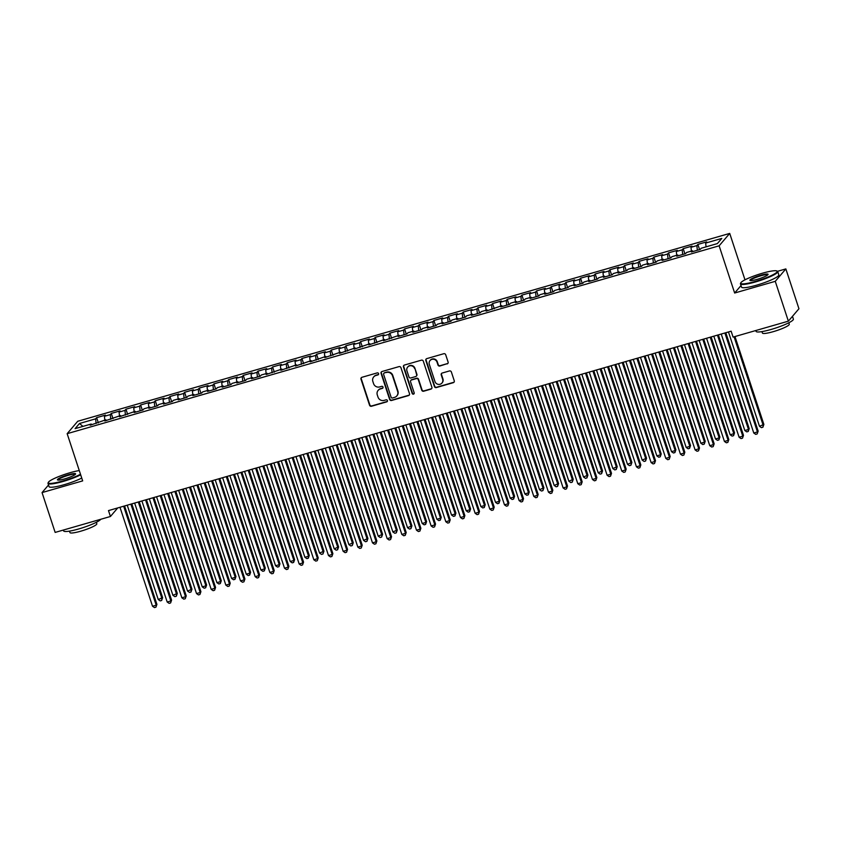 <?xml version="1.0" encoding="UTF-8"?>
<svg xmlns="http://www.w3.org/2000/svg" width="841" height="841" viewBox="0 0 841 841"><rect width="100%" height="100%" fill="white"/><g stroke="black" fill="none" stroke-linecap="round" stroke-linejoin="round"><path stroke-width="1.26" d="M378.587 373.614A1.083 1.041 -139.5 0 0 377.241 372.889L361.956 377.294A1.545 1.482 -139.5 0 0 360.989 379.154L369.556 405.225A1.545 1.482 -139.5 0 0 371.47 406.256L386.765 401.851A1.083 1.041 -139.5 0 0 387.438 400.547A1.083 1.041 -139.5 0 0 386.103 399.822L384.127 400.39A4.93 4.731 -139.5 0 1 377.998 397.089L377.283 394.913A4.93 4.731 -139.5 0 1 380.363 388.952L382.34 388.384A1.083 1.041 -139.5 0 0 383.012 387.081A1.083 1.041 -139.5 0 0 381.677 386.355L379.69 386.923A4.93 4.731 -139.5 0 1 373.562 383.622L372.847 381.446A4.93 4.731 -139.5 0 1 375.938 375.485L377.914 374.918A1.083 1.041 -139.5 0 0 378.587 373.614M447.139 363.922A1.545 1.482 -139.5 0 0 448.106 362.061L445.698 354.744A1.545 1.482 -139.5 0 0 443.785 353.714L426.797 358.613A1.545 1.482 -139.5 0 0 425.83 360.474L434.408 386.534A1.545 1.482 -139.5 0 0 436.321 387.575L453.31 382.676A1.545 1.482 -139.5 0 0 454.266 380.815L451.365 371.985A1.545 1.482 -139.5 0 0 449.451 370.944L442.177 373.047A1.545 1.482 -139.5 0 0 441.22 374.907L442.66 379.28A4.121 3.963 -139.5 0 1 438.066 384.326A4.121 3.963 -139.5 0 1 434.955 381.499L429.309 364.342A4.121 3.963 -139.5 0 1 433.903 359.307A4.121 3.963 -139.5 0 1 437.015 362.124L437.951 364.983A1.545 1.482 -139.5 0 0 439.875 366.014L447.423 363.585A1.545 1.482 -139.5 0 0 447.969 363.301M741.016 285.562L734.645 293.025L775.265 281.325L788.364 321.157L733.079 337.083L731.144 331.186L108.489 510.592L110.434 516.49L117.729 507.932M734.645 293.025L719.129 245.814L67.154 433.672L77.729 421.267L729.715 233.409L719.129 245.814M48.526 484.994L42.05 492.584L82.67 480.884L67.154 433.672M42.05 492.584L55.149 532.416L110.434 516.49M400.936 367.643A1.545 1.482 -139.5 0 0 399.012 366.613L382.035 371.512A1.545 1.482 -139.5 0 0 381.068 373.372L389.635 399.433A1.545 1.482 -139.5 0 0 391.559 400.474L408.537 395.575A1.545 1.482 -139.5 0 0 409.504 393.714L400.936 367.643M404.416 365.057L421.404 360.169A1.545 1.482 -139.5 0 1 423.317 361.199L431.885 387.259A1.545 1.482 -139.5 0 1 430.918 389.131L423.654 391.223A1.545 1.482 -139.5 0 1 421.74 390.182L418.261 379.617A1.545 1.482 -139.5 0 0 416.348 378.587L411.522 379.974A1.545 1.482 -139.5 0 0 410.566 381.835L414.182 392.842A1.083 1.041 -139.5 0 1 412.984 394.156A1.083 1.041 -139.5 0 1 412.164 393.42L403.449 366.918A1.545 1.482 -139.5 0 1 404.416 365.057M98.344 422.855L96.631 417.651L95.611 418.839L79.485 423.496L75.08 428.658L91.206 424.011L90.197 425.199L105.871 419.785L104.862 420.973L120.536 415.559L119.517 416.747L135.201 411.333L134.182 412.521L142.981 409.988L144 408.8L149.866 407.107L148.846 408.295L157.645 405.761L158.665 404.574L164.531 402.881L163.511 404.069L172.31 401.535L173.33 400.348L179.196 398.655L178.176 399.853L186.975 397.309L187.995 396.122L193.861 394.429L192.841 395.627L201.64 393.083L202.66 391.895L208.526 390.203L207.506 391.401L216.305 388.868L217.325 387.669L223.191 385.977L222.171 387.175L230.97 384.642L231.99 383.443L237.856 381.761L236.836 382.949L245.635 380.416L246.655 379.217L252.521 377.535L251.501 378.723L260.3 376.19L261.32 374.991L267.186 373.309L266.166 374.497L281.84 369.083L280.831 370.271L296.505 364.857L295.496 366.045L311.17 360.631L310.161 361.819L325.835 356.405L324.826 357.593L340.5 352.179L339.491 353.367L355.165 347.953L354.156 349.141L369.83 343.727L368.821 344.915L384.495 339.501L383.485 340.7L399.16 335.275L398.14 336.474L406.939 333.93L407.959 332.742L413.825 331.049L412.805 332.248L421.604 329.704L422.624 328.516L428.49 326.823L427.47 328.022L436.269 325.488L437.288 324.29L443.154 322.597L442.135 323.796L450.934 321.262L451.953 320.064L457.819 318.382L456.8 319.569L465.599 317.036L466.618 315.838L472.484 314.156L471.465 315.343L480.264 312.81L481.283 311.612L487.149 309.93L486.13 311.117L501.814 305.704L500.794 306.891L509.593 304.358L510.613 303.17L516.479 301.477L515.459 302.665L524.258 300.132L525.278 298.944L531.144 297.251L530.124 298.439L538.923 295.906L539.943 294.718L545.809 293.025L544.789 294.213L553.588 291.68L554.608 290.492L560.474 288.799L559.454 289.987L568.253 287.454L569.262 286.266L575.128 284.573L574.119 285.761L582.918 283.228L583.927 282.04L589.793 280.347L588.784 281.535L597.583 279.002L598.592 277.814L604.458 276.121L603.449 277.32L612.248 274.776L613.257 273.588L619.123 271.895L618.114 273.094L626.913 270.55L627.922 269.362L633.788 267.669L632.779 268.868L641.578 266.324L642.587 265.136L648.453 263.443L647.444 264.642L656.243 262.108L657.252 260.91L663.118 259.217L662.109 260.416L670.908 257.882L671.917 256.684L677.783 255.002L676.763 256.19L685.562 253.656L686.582 252.458L692.448 250.776L691.428 251.964L700.227 249.43L701.247 248.232L717.373 243.585L721.788 238.424L705.652 243.07L706.072 246.844M96.631 417.651L105.43 415.118L104.41 416.306L110.276 414.613L110.791 419.27M112.999 418.629L111.296 413.425L110.276 414.613M111.296 413.425L120.095 410.892L119.075 412.079L124.941 410.397L125.456 415.044M127.664 414.403L125.961 409.199L124.941 410.397M125.961 409.199L134.76 406.666L133.74 407.853L139.606 406.171L140.121 410.818M142.329 410.177L140.626 404.973L139.606 406.171M140.626 404.973L149.425 402.44L148.405 403.627L154.271 401.945L154.786 406.592M156.994 405.951L155.291 400.747L154.271 401.945M155.291 400.747L164.09 398.214L163.07 399.412L168.936 397.719L169.451 402.366M171.659 401.725L169.956 396.521L168.936 397.719M169.956 396.521L178.755 393.987L177.735 395.186L183.601 393.493L184.116 398.14M186.324 397.499L184.621 392.305L183.601 393.493M184.621 392.305L193.409 389.761L192.4 390.96L198.266 389.267L198.77 393.914M200.988 393.273L199.275 388.079L198.266 389.267M199.275 388.079L208.074 385.535L207.065 386.734L212.931 385.041L213.435 389.688M215.653 389.047L213.94 383.853L212.931 385.041M213.94 383.853L222.739 381.32L221.73 382.508L227.596 380.815L228.1 385.462M230.318 384.821L228.605 379.627L227.596 380.815M228.605 379.627L237.404 377.094L236.395 378.282L242.261 376.589L242.765 381.236M244.983 380.605L243.27 375.401L242.261 376.589M243.27 375.401L252.069 372.868L251.06 374.056L256.925 372.363L257.43 377.01M259.648 376.379L257.935 371.175L256.925 372.363M257.935 371.175L266.734 368.642L265.724 369.83L271.59 368.137L272.095 372.784M274.313 372.153L272.6 366.949L271.59 368.137M272.6 366.949L281.399 364.416L280.389 365.604L286.255 363.911L286.76 368.558M288.978 367.927L287.265 362.723L286.255 363.911M287.265 362.723L296.064 360.19L295.054 361.378L300.92 359.685L301.425 364.342M303.643 363.701L301.93 358.497L300.92 359.685M301.93 358.497L310.728 355.964L309.709 357.152L315.575 355.459L316.09 360.116M318.308 359.475L316.594 354.271L315.575 355.459M316.594 354.271L325.393 351.738L324.374 352.926L330.24 351.233L330.755 355.89M332.973 355.249L331.259 350.045L330.24 351.233M331.259 350.045L340.058 347.512L339.039 348.7L344.905 347.018L345.42 351.664M347.638 351.023L345.924 345.819L344.905 347.018M345.924 345.819L354.723 343.286L353.704 344.474L359.57 342.792L360.085 347.438M362.303 346.797L360.589 341.593L359.57 342.792M360.589 341.593L369.388 339.06L368.369 340.248L374.234 338.566L374.75 343.212M376.968 342.571L375.254 337.367L374.234 338.566M375.254 337.367L384.053 334.834L383.033 336.032L388.899 334.34L389.415 338.986M391.622 338.345L389.919 333.141L388.899 334.34M389.919 333.141L398.718 330.608L397.698 331.806L403.564 330.114L404.079 334.76M406.287 334.119L404.584 328.926L403.564 330.114M404.584 328.926L413.383 326.382L412.363 327.58L418.229 325.887L418.744 330.534M420.952 329.893L419.249 324.7L418.229 325.887M419.249 324.7L428.048 322.156L427.028 323.354L432.894 321.661L433.409 326.308M435.617 325.667L433.914 320.474L432.894 321.661M433.914 320.474L442.713 317.94L441.693 319.128L447.559 317.435L448.074 322.082M450.282 321.441L448.579 316.248L447.559 317.435M448.579 316.248L457.378 313.714L456.358 314.902L462.224 313.209L462.739 317.856M464.947 317.225L463.244 312.022L462.224 313.209M463.244 312.022L472.032 309.488L471.023 310.676L476.889 308.983L477.394 313.63M479.612 312.999L477.898 307.795L476.889 308.983M477.898 307.795L486.697 305.262L485.688 306.45L491.554 304.757L492.059 309.404M494.277 308.773L492.563 303.569L491.554 304.757M492.563 303.569L501.362 301.036L500.353 302.224L506.219 300.531L506.724 305.178M508.942 304.547L507.228 299.343L506.219 300.531M507.228 299.343L516.027 296.81L515.018 297.998L520.884 296.305L521.388 300.962M523.607 300.321L521.893 295.117L520.884 296.305M521.893 295.117L530.692 292.584L529.683 293.772L535.549 292.079L536.053 296.736M538.272 296.095L536.558 290.891L535.549 292.079M536.558 290.891L545.357 288.358L544.348 289.546L550.214 287.853L550.718 292.51M552.936 291.869L551.223 286.665L550.214 287.853M551.223 286.665L560.022 284.132L559.013 285.32L564.879 283.638L565.383 288.284M567.601 287.643L565.888 282.439L564.879 283.638M565.888 282.439L574.687 279.906L573.678 281.094L579.544 279.412L580.048 284.058M582.266 283.417L580.553 278.213L579.544 279.412M580.553 278.213L589.352 275.68L588.332 276.868L594.198 275.186L594.713 279.832M596.931 279.191L595.218 273.987L594.198 275.186M595.218 273.987L604.017 271.454L602.997 272.652L608.863 270.96L609.378 275.606M611.596 274.965L609.883 269.761L608.863 270.96M609.883 269.761L618.682 267.228L617.662 268.426L623.528 266.734L624.043 271.38M626.261 270.739L624.548 265.546L623.528 266.734M624.548 265.546L633.347 263.002L632.327 264.2L638.193 262.508L638.708 267.154M640.926 266.513L639.213 261.32L638.193 262.508M639.213 261.32L648.012 258.776L646.992 259.974L652.858 258.282L653.373 262.928M655.591 262.287L653.878 257.094L652.858 258.282M653.878 257.094L662.676 254.56L661.657 255.748L667.523 254.056L668.038 258.702M670.245 258.061L668.542 252.868L667.523 254.056M668.542 252.868L677.341 250.334L676.322 251.522L682.188 249.83L682.703 254.476M684.91 253.845L683.207 248.642L682.188 249.83M683.207 248.642L692.006 246.108L690.987 247.296L696.853 245.604L697.368 250.25M699.575 249.619L697.872 244.416L696.853 245.604M697.872 244.416L706.671 241.882L705.652 243.07M692.448 250.776L692.952 251.522M677.783 255.002L678.288 255.748M690.987 247.296L691.407 251.07M663.118 259.217L663.633 259.974M676.322 251.522L676.742 255.296M648.453 263.443L648.968 264.2M661.657 255.748L662.077 259.522M633.788 267.669L634.303 268.426M646.992 259.974L647.412 263.748M619.123 271.895L619.638 272.652M632.327 264.2L632.747 267.974M604.458 276.121L604.973 276.878M617.662 268.426L618.082 272.2M589.793 280.347L590.308 281.104M602.997 272.652L603.418 276.426M575.128 284.573L575.643 285.33M588.332 276.868L588.753 280.652M560.474 288.799L560.979 289.556M573.678 281.094L574.088 284.878M545.809 293.025L546.314 293.772M559.013 285.32L559.423 289.104M531.144 297.251L531.649 297.998M544.348 289.546L544.758 293.33M516.479 301.477L516.984 302.224M529.683 293.772L530.093 297.556M501.814 305.704L502.319 306.45M515.018 297.998L515.428 301.772M487.149 309.93L487.654 310.676M500.353 302.224L500.763 305.998M472.484 314.156L472.989 314.902M485.688 306.45L486.098 310.224M457.819 318.382L458.324 319.128M471.023 310.676L471.433 314.45M443.154 322.597L443.659 323.354M456.358 314.902L456.768 318.676M428.49 326.823L428.994 327.58M441.693 319.128L442.103 322.902M413.825 331.049L414.329 331.806M427.028 323.354L427.449 327.128M399.16 335.275L399.664 336.032M412.363 327.58L412.784 331.354M384.495 339.501L385.01 340.258M397.698 331.806L398.119 335.58M369.83 343.727L370.345 344.484M383.033 336.032L383.454 339.806M355.165 347.953L355.68 348.71M368.369 340.248L368.789 344.032M340.5 352.179L341.015 352.936M353.704 344.474L354.124 348.258M325.835 356.405L326.35 357.152M339.039 348.7L339.459 352.484M311.17 360.631L311.685 361.378M324.374 352.926L324.794 356.71M296.505 364.857L297.02 365.604M309.709 357.152L310.129 360.936M281.84 369.083L282.355 369.83M295.054 361.378L295.464 365.152M267.186 373.309L267.69 374.056M280.389 365.604L280.799 369.378M252.521 377.535L253.025 378.282M265.724 369.83L266.134 373.604M237.856 381.761L238.36 382.508M251.06 374.056L251.47 377.83M223.191 385.977L223.695 386.734M236.395 378.282L236.805 382.056M208.526 390.203L209.031 390.96M221.73 382.508L222.14 386.282M193.861 394.429L194.366 395.186M207.065 386.734L207.475 390.508M179.196 398.655L179.701 399.412M192.4 390.96L192.81 394.734M164.531 402.881L165.036 403.638M177.735 395.186L178.145 398.96M149.866 407.107L150.371 407.864M163.07 399.412L163.48 403.186M135.201 411.333L135.706 412.09M148.405 403.627L148.825 407.412M120.536 415.559L121.041 416.316M133.74 407.853L134.161 411.638M105.871 419.785L106.386 420.532M119.075 412.079L119.496 415.864M91.206 424.011L91.722 424.758M104.41 416.306L104.831 420.09M788.364 321.157L798.95 308.742L785.851 268.91L777.515 271.317M775.265 281.325L785.851 268.91M744.979 279.843L729.715 233.409M79.485 423.496L82.954 426.387M95.611 418.839L96.126 423.496M378.524 374.413A1.083 1.041 -139.5 0 1 378.198 374.581L376.221 375.149A4.93 4.731 -139.5 0 0 373.993 376.579L373.698 376.915M378.135 390.382L378.418 390.045A4.93 4.731 -139.5 0 1 380.647 388.616L382.623 388.048A1.083 1.041 -139.5 0 0 382.949 387.88M361.409 377.588A1.545 1.482 -139.5 0 0 361.273 378.818L369.84 404.889A1.545 1.482 -139.5 0 0 371.764 405.919L387.049 401.514A1.083 1.041 -139.5 0 0 387.375 401.346M381.488 371.796A1.545 1.482 -139.5 0 0 381.351 373.036L389.93 399.097A1.545 1.482 -139.5 0 0 391.843 400.137L408.821 395.238A1.545 1.482 -139.5 0 0 409.367 394.944M384.284 373.078A1.083 1.041 -139.5 0 0 383.612 374.382L391.128 397.267A1.083 1.041 -139.5 0 0 392.474 397.982L394.555 397.383A4.93 4.731 -139.5 0 0 397.646 391.422L392.495 375.78A4.93 4.731 -139.5 0 0 386.366 372.479L384.568 372.742A1.083 1.041 -139.5 0 0 384.085 373.057L383.79 373.393M396.784 395.953L397.078 395.617A4.93 4.731 -139.5 0 0 397.93 391.086L397.646 391.422M384.568 372.742L386.66 372.142A4.93 4.731 -139.5 0 1 392.789 375.443L397.93 391.086M410.829 380.416L411.112 380.079A1.545 1.482 -139.5 0 1 411.806 379.638L416.631 378.25A1.545 1.482 -139.5 0 1 418.545 379.28L422.024 389.856A1.545 1.482 -139.5 0 0 423.938 390.886L431.212 388.794A1.545 1.482 -139.5 0 0 431.748 388.5M403.869 365.351A1.545 1.482 -139.5 0 0 403.733 366.581L412.447 393.083A1.083 1.041 -139.5 0 0 414.119 393.651M414.655 368.642A4.121 3.963 -139.5 0 0 407.664 367.075A4.121 3.963 -139.5 0 0 406.949 370.87L408.947 376.915A1.545 1.482 -139.5 0 0 410.86 377.945L415.675 376.558A1.545 1.482 -139.5 0 0 416.642 374.697L414.939 368.316A4.121 3.963 -139.5 0 0 407.948 366.75L407.664 367.075M416.379 376.106L416.663 375.769A1.545 1.482 -139.5 0 0 416.926 374.361L416.642 374.697M414.939 368.316L416.926 374.361M430.024 360.558L430.308 360.221A4.121 3.963 -139.5 0 1 437.299 361.788L438.245 364.647A1.545 1.482 -139.5 0 0 440.158 365.688L447.423 363.585M441.945 383.075L442.229 382.739A4.121 3.963 -139.5 0 0 442.944 378.955L442.66 379.28M441.641 373.33A1.545 1.482 -139.5 0 0 441.504 374.571L442.944 378.955M426.261 358.897A1.545 1.482 -139.5 0 0 426.124 360.137L434.692 386.198A1.545 1.482 -139.5 0 0 436.605 387.238L453.593 382.34A1.545 1.482 -139.5 0 0 454.129 382.045M127.233 505.189L158.245 599.538L162.628 597.646L131.795 503.875M162.628 597.646L161.661 600.463L161.914 598.477L130.891 504.137M161.661 600.463L160.189 600.884L158.245 599.538M123.659 506.219L156.195 605.194L152.526 606.245L119.99 507.281M124.563 505.956L156.91 604.353L155.942 607.17L154.471 607.591L152.526 606.245M156.91 604.353L155.942 607.17M141.898 500.963L172.91 595.312L177.293 593.42L146.46 499.649M177.293 593.42L176.326 596.237L176.578 594.251L145.556 499.911M176.326 596.237L174.854 596.658L172.91 595.312M156.563 496.737L187.575 591.086L191.958 589.194L161.125 495.423M191.958 589.194L190.991 592.011L191.243 590.025L160.221 495.685M190.991 592.011L189.519 592.432L187.575 591.086M138.323 501.993L170.86 600.968L167.191 602.019L134.655 503.055M139.228 501.741L171.575 600.127L170.607 602.944L169.136 603.365L167.191 602.019M171.575 600.127L170.607 602.944M152.978 497.767L185.525 596.742L181.856 597.793L149.32 498.829M153.892 497.515L186.239 595.901L185.262 598.718L183.801 599.149L181.856 597.793M186.239 595.901L185.262 598.718M79.275 470.561A19.164 2.88 -18.2 0 0 70.003 472.726A19.164 2.88 -18.2 0 0 48.379 482.324A19.164 2.88 -18.2 0 0 63.022 480.915A19.164 2.88 -18.2 0 0 80.494 474.282M80.673 474.818A19.637 2.954 161.8 0 1 63.086 481.462A19.637 2.954 161.8 0 1 48 483.396A19.637 2.954 161.8 0 1 48.084 482.902L48.379 482.324M64.768 478.865A9.577 1.44 161.8 0 1 57.587 479.99A9.577 1.44 161.8 0 1 68.258 474.776A9.577 1.44 161.8 0 1 75.574 474.072A9.577 1.44 161.8 0 1 64.768 478.865M75.312 474.398A9.114 1.367 -18.2 0 0 68.321 475.323A9.114 1.367 -18.2 0 0 57.997 480.095M100.773 519.275A19.637 2.954 161.8 0 1 78.697 528.957A19.637 2.954 161.8 0 1 63.622 530.902L63.348 530.061M96.347 522.303L96.82 523.743A14.139 2.124 161.8 0 1 80.82 531.176A14.139 2.124 161.8 0 1 69.961 532.574L69.488 531.134M81.745 478.066A19.637 2.954 161.8 0 1 64.147 484.7A19.637 2.954 161.8 0 1 49.072 486.645L48 483.396M755.47 281.399A19.164 2.88 -18.2 0 0 776.821 270.97A19.164 2.88 -18.2 0 0 762.451 273.209A19.164 2.88 -18.2 0 0 740.837 282.797A19.164 2.88 -18.2 0 0 755.47 281.399M776.821 270.97L777.41 271.254A19.637 2.954 161.8 0 1 777.767 271.611A19.637 2.954 161.8 0 1 755.533 281.935A19.637 2.954 161.8 0 1 740.458 283.88A19.637 2.954 161.8 0 1 740.532 283.375L740.837 282.797M757.215 279.349A9.577 1.44 161.8 0 1 750.035 280.463A9.577 1.44 161.8 0 1 760.706 275.259A9.577 1.44 161.8 0 1 768.033 274.555A9.577 1.44 161.8 0 1 757.215 279.349M767.759 274.881A9.114 1.367 -18.2 0 0 760.769 275.795A9.114 1.367 -18.2 0 0 750.456 280.568M792.474 316.342L793.378 319.117A19.637 2.954 161.8 0 1 771.155 329.441A19.637 2.954 161.8 0 1 756.08 331.386L755.796 330.534M788.795 322.776L789.279 324.227A14.139 2.124 161.8 0 1 773.268 331.659A14.139 2.124 161.8 0 1 762.419 333.057L761.935 331.606M777.767 271.611L778.829 274.86A19.637 2.954 161.8 0 1 756.606 285.183A19.637 2.954 161.8 0 1 741.52 287.117L740.458 283.88M171.217 492.511L202.239 586.86L205.908 585.809L206.623 584.968L175.79 491.197M206.623 584.968L205.656 587.785L205.908 585.809L174.886 491.459M205.656 587.785L204.184 588.206L202.239 586.86M185.882 488.295L216.904 582.634L220.573 581.583L221.288 580.742L190.455 486.971M221.288 580.742L220.321 583.559L220.573 581.583L189.551 487.233M220.321 583.559L218.849 583.98L216.904 582.634M167.643 493.541L200.19 592.516L196.521 593.567L163.984 494.603M168.557 493.289L200.904 591.675L199.927 594.492L198.465 594.923L196.521 593.567M200.904 591.675L199.927 594.492M182.308 489.325L214.854 588.29L211.186 589.341L178.649 490.377M183.212 489.063L215.569 587.449L214.592 590.266L213.13 590.697L211.186 589.341M215.569 587.449L214.592 590.266M200.547 484.069L231.569 578.408L235.238 577.357L235.953 576.516L205.12 482.745M235.953 576.516L234.986 579.333L235.238 577.357L204.216 483.007M234.986 579.333L233.514 579.764L231.569 578.408M196.973 485.099L229.519 584.064L225.851 585.115L193.314 486.151M197.877 484.837L230.234 583.223L229.257 586.051L227.795 586.471L225.851 585.115M230.234 583.223L229.257 586.051M215.212 479.843L246.234 574.182L249.903 573.131L250.618 572.29L219.785 478.518M250.618 572.29L249.651 575.107L249.903 573.131L218.881 478.781M249.651 575.107L248.179 575.538L246.234 574.182M211.638 480.873L244.184 579.838L240.515 580.889L207.979 481.925M212.542 480.61L244.899 578.997L243.922 581.825L242.46 582.245L240.515 580.889M244.899 578.997L243.922 581.825M229.877 475.617L260.899 569.956L264.568 568.905L265.283 568.064L234.45 474.292M265.283 568.064L264.305 570.881L264.568 568.905L233.546 474.555M264.305 570.881L262.844 571.312L260.899 569.956M226.303 476.647L258.839 575.612L255.18 576.674L222.634 477.699M227.207 476.384L259.554 574.771L258.586 577.599L257.125 578.019L255.18 576.674M259.554 574.771L258.586 577.599M244.542 471.391L275.564 565.73L279.233 564.679L279.948 563.838L249.115 470.077M279.948 563.838L278.97 566.666L279.233 564.679L248.211 470.329M278.97 566.666L277.509 567.086L275.564 565.73M240.968 472.421L273.504 571.386L269.845 572.448L237.299 473.472M241.872 472.158L274.219 570.545L273.251 573.373L271.79 573.793L269.845 572.448M274.219 570.545L273.251 573.373M259.207 467.165L290.229 561.504L293.898 560.453L294.613 559.612L263.78 465.851M294.613 559.612L293.635 562.44L293.898 560.453L262.876 466.103M293.635 562.44L292.174 562.86L290.229 561.504M255.632 468.195L288.169 567.16L284.51 568.222L251.964 469.246M256.537 467.932L288.884 566.319L287.916 569.147L286.455 569.567L284.51 568.222M288.884 566.319L287.916 569.147M273.872 462.939L304.894 557.278L308.563 556.227L309.278 555.386L278.445 461.625M309.278 555.386L308.3 558.214L308.563 556.227L277.541 461.877M308.3 558.214L306.839 558.634L304.894 557.278M270.297 463.969L302.834 562.934L299.175 563.996L266.629 465.02M271.201 463.706L303.548 562.093L302.581 564.921L301.12 565.341L299.175 563.996M303.548 562.093L302.581 564.921M288.537 458.713L319.559 553.063L323.943 551.16L293.11 457.399M323.943 551.16L322.965 553.988L323.217 552.001L292.205 457.662M322.965 553.988L321.504 554.408L319.559 553.063M284.962 459.743L317.499 558.708L313.84 559.77L281.293 460.794M285.866 459.48L318.213 557.877L317.246 560.695L315.785 561.115L313.84 559.77M318.213 557.877L317.246 560.695M303.202 454.487L334.224 548.837L338.597 546.934L307.774 453.173M338.597 546.934L337.63 549.762L337.882 547.775L306.87 453.436M337.63 549.762L336.169 550.182L334.224 548.837M299.627 455.517L332.163 554.482L328.495 555.544L295.958 456.579M300.531 455.254L332.878 553.651L331.911 556.469L330.439 556.889L328.495 555.544M332.878 553.651L331.911 556.469M317.866 450.261L348.889 544.611L353.262 542.708L322.439 448.947M353.262 542.708L352.295 545.536L352.547 543.549L321.535 449.21M352.295 545.536L350.834 545.956L348.889 544.611M314.292 451.291L346.828 550.256L343.16 551.318L310.623 452.353M315.196 451.028L347.543 549.425L346.576 552.243L345.104 552.663L343.16 551.318M347.543 549.425L346.576 552.243M332.531 446.035L363.554 540.385L367.927 538.482L337.104 444.721M367.927 538.482L366.96 541.31L367.212 539.323L336.2 444.984M366.96 541.31L365.499 541.73L363.554 540.385M328.957 447.065L361.493 546.04L357.824 547.092L325.288 448.127M329.861 446.802L362.208 545.199L361.241 548.017L359.769 548.437L357.824 547.092M362.208 545.199L361.241 548.017M347.196 441.809L378.219 536.159L382.592 534.266L351.769 440.495M382.592 534.266L381.625 537.084L381.877 535.097L350.865 440.758M381.625 537.084L380.164 537.504L378.219 536.159M343.622 442.839L376.158 541.814L372.489 542.865L339.953 443.901M344.526 442.576L376.873 540.973L375.906 543.791L374.434 544.211L372.489 542.865M376.873 540.973L375.906 543.791M361.861 437.583L392.873 531.933L397.257 530.04L366.434 436.269M397.257 530.04L396.29 532.858L396.542 530.871L365.53 436.532M396.29 532.858L394.818 533.278L392.873 531.933M358.287 438.613L390.823 537.588L387.154 538.639L354.618 439.675M359.191 438.361L391.538 536.747L390.571 539.565L389.099 539.985L387.154 538.639M391.538 536.747L390.571 539.565M376.526 433.357L407.538 527.706L411.922 525.814L381.099 432.043M411.922 525.814L410.955 528.632L411.207 526.645L380.185 432.306M410.955 528.632L409.483 529.052L407.538 527.706M372.952 434.387L405.488 533.362L401.819 534.413L369.283 435.449M373.856 434.135L406.203 532.521L405.236 535.339L403.764 535.77L401.819 534.413M406.203 532.521L405.236 535.339M391.191 429.131L422.203 523.48L425.872 522.429L426.587 521.588L395.764 427.817M426.587 521.588L425.62 524.406L425.872 522.429L394.85 428.08M425.62 524.406L424.148 524.826L422.203 523.48M387.617 430.161L420.153 529.136L416.484 530.187L383.948 431.223M388.521 429.909L420.868 528.295L419.901 531.113L418.429 531.544L416.484 530.187M420.868 528.295L419.901 531.113M405.856 424.915L436.868 519.254L440.537 518.203L441.252 517.362L410.419 423.591M441.252 517.362L440.285 520.18L440.537 518.203L409.514 423.853M440.285 520.18L438.813 520.6L436.868 519.254M402.282 425.945L434.818 524.91L431.149 525.961L398.613 426.997M403.186 425.683L435.533 524.069L434.566 526.886L433.094 527.318L431.149 525.961M435.533 524.069L434.566 526.886M420.521 420.689L451.533 515.028L455.202 513.977L455.917 513.136L425.083 419.365M455.917 513.136L454.949 515.954L455.202 513.977L424.179 419.627M454.949 515.954L453.478 516.385L451.533 515.028M416.947 421.719L449.483 520.684L445.814 521.735L413.278 422.771M417.851 421.457L450.198 519.843L449.231 522.671L447.759 523.091L445.814 521.735M450.198 519.843L449.231 522.671M435.186 416.463L466.198 510.802L469.867 509.751L470.582 508.91L439.748 415.139M470.582 508.91L469.614 511.727L469.867 509.751L438.844 415.401M469.614 511.727L468.143 512.158L466.198 510.802M431.601 417.493L464.148 516.458L460.479 517.509L427.943 418.545M432.516 417.231L464.863 515.617L463.896 518.445L462.424 518.865L460.479 517.509M464.863 515.617L463.896 518.445M449.84 412.237L480.863 506.576L484.532 505.525L485.246 504.684L454.413 410.913M485.246 504.684L484.279 507.501L484.532 505.525L453.509 411.175M484.279 507.501L482.808 507.932L480.863 506.576M446.266 413.267L478.813 512.232L475.144 513.294L442.608 414.319M447.181 413.005L479.528 511.391L478.55 514.219L477.089 514.639L475.144 513.294M479.528 511.391L478.55 514.219M464.505 408.011L495.528 502.35L499.197 501.299L499.911 500.458L469.078 406.697M499.911 500.458L498.944 503.286L499.197 501.299L468.174 406.949M498.944 503.286L497.473 503.706L495.528 502.35M479.17 403.785L510.193 498.124L513.862 497.073L514.576 496.232L483.743 402.471M514.576 496.232L513.609 499.06L513.862 497.073L482.839 402.723M513.609 499.06L512.137 499.48L510.193 498.124M493.835 399.559L524.858 493.898L528.526 492.847L529.241 492.006L498.408 398.245M529.241 492.006L528.274 494.834L528.526 492.847L497.504 398.497M528.274 494.834L526.802 495.254L524.858 493.898M508.5 395.333L539.523 489.683L543.906 487.78L513.073 394.019M543.906 487.78L542.929 490.608L543.191 488.621L512.169 394.282M542.929 490.608L541.467 491.028L539.523 489.683M523.165 391.107L554.187 485.457L558.571 483.554L527.738 389.793M558.571 483.554L557.594 486.382L557.856 484.395L526.834 390.056M557.594 486.382L556.132 486.802L554.187 485.457M537.83 386.881L568.852 481.231L573.236 479.328L542.403 385.567M573.236 479.328L572.258 482.156L572.521 480.169L541.499 385.83M572.258 482.156L570.797 482.576L568.852 481.231M552.495 382.655L583.517 477.005L587.901 475.102L557.068 381.341M587.901 475.102L586.923 477.93L587.186 475.943L556.164 381.604M586.923 477.93L585.462 478.35L583.517 477.005M460.931 409.041L493.478 508.006L489.809 509.068L457.273 410.093M461.835 408.779L494.193 507.165L493.215 509.993L491.754 510.413L489.809 509.068M494.193 507.165L493.215 509.993M475.596 404.815L508.143 503.78L504.474 504.842L471.938 405.867M476.5 404.553L508.858 502.939L507.88 505.767L506.419 506.187L504.474 504.842M508.858 502.939L507.88 505.767M490.261 400.589L522.808 499.554L519.139 500.616L486.603 401.641M491.165 400.327L523.523 498.713L522.545 501.541L521.084 501.961L519.139 500.616M523.523 498.713L522.545 501.541M504.926 396.363L537.462 495.328L533.804 496.39L501.257 397.415M505.83 396.1L538.177 494.497L537.21 497.315L535.749 497.735L533.804 496.39M538.177 494.497L537.21 497.315M519.591 392.137L552.127 491.102L548.469 492.164L515.922 393.199M520.495 391.874L552.842 490.271L551.875 493.089L550.413 493.509L548.469 492.164M552.842 490.271L551.875 493.089M534.256 387.911L566.792 486.876L563.134 487.938L530.587 388.973M535.16 387.648L567.507 486.045L566.54 488.863L565.078 489.283L563.134 487.938M567.507 486.045L566.54 488.863M548.921 383.685L581.457 482.66L577.799 483.712L545.252 384.747M549.825 383.422L582.172 481.819L581.205 484.637L579.743 485.057L577.799 483.712M582.172 481.819L581.205 484.637M567.16 378.429L598.182 472.779L602.566 470.886L571.733 377.115M602.566 470.886L601.588 473.704L601.841 471.717L570.829 377.378M601.588 473.704L600.127 474.124L598.182 472.779M563.586 379.459L596.122 478.434L592.463 479.486L559.917 380.521M564.49 379.196L596.837 477.593L595.87 480.411L594.408 480.831L592.463 479.486M596.837 477.593L595.87 480.411M581.825 374.203L612.847 468.553L617.22 466.66L586.398 372.889M617.22 466.66L616.253 469.478L616.506 467.491L585.494 373.152M616.253 469.478L614.792 469.898L612.847 468.553M578.251 375.233L610.787 474.208L607.118 475.26L574.582 376.295M579.155 374.981L611.502 473.367L610.534 476.185L609.063 476.605L607.118 475.26M611.502 473.367L610.534 476.185M596.49 369.977L627.512 464.327L631.885 462.434L601.063 368.663M631.885 462.434L630.918 465.252L631.17 463.265L600.159 368.926M630.918 465.252L629.457 465.672L627.512 464.327M592.916 371.007L625.452 469.982L621.783 471.034L589.247 372.069M593.82 370.755L626.167 469.141L625.199 471.959L623.728 472.39L621.783 471.034M626.167 469.141L625.199 471.959M611.155 365.751L642.177 460.101L646.55 458.208L615.728 364.437M646.55 458.208L645.583 461.026L645.835 459.049L614.824 364.7M645.583 461.026L644.122 461.446L642.177 460.101M607.58 366.781L640.117 465.756L636.448 466.808L603.912 367.843M608.485 366.529L640.831 464.915L639.864 467.733L638.393 468.164L636.448 466.808M640.831 464.915L639.864 467.733M625.82 361.535L656.842 455.875L660.5 454.823L661.215 453.982L630.393 360.211M661.215 453.982L660.248 456.8L660.5 454.823L629.488 360.474M660.248 456.8L658.787 457.22L656.842 455.875M622.245 362.566L654.782 461.53L651.113 462.582L618.577 363.617M623.149 362.303L655.496 460.689L654.529 463.507L653.058 463.938L651.113 462.582M655.496 460.689L654.529 463.507M640.485 357.309L671.496 451.649L675.165 450.597L675.88 449.756L645.058 355.985M675.88 449.756L674.913 452.574L675.165 450.597L644.153 356.248M674.913 452.574L673.452 453.005L671.496 451.649M636.91 358.34L669.447 457.304L665.778 458.356L633.241 359.391M637.814 358.077L670.161 456.463L669.194 459.291L667.722 459.712L665.778 458.356M670.161 456.463L669.194 459.291M655.15 353.083L686.161 447.423L689.83 446.371L690.545 445.53L659.722 351.759M690.545 445.53L689.578 448.348L689.83 446.371L658.808 352.022M689.578 448.348L688.106 448.779L686.161 447.423M651.575 354.114L684.111 453.078L680.443 454.129L647.906 355.165M652.479 353.851L684.826 452.237L683.859 455.065L682.387 455.486L680.443 454.129M684.826 452.237L683.859 455.065M669.814 348.857L700.826 443.196L704.495 442.145L705.21 441.304L674.387 347.533M705.21 441.304L704.243 444.122L704.495 442.145L673.473 347.796M704.243 444.122L702.771 444.553L700.826 443.196M666.24 349.888L698.776 448.852L695.108 449.914L662.571 350.939M667.144 349.625L699.491 448.011L698.524 450.839L697.052 451.26L695.108 449.914M699.491 448.011L698.524 450.839M684.479 344.631L715.491 438.97L719.16 437.919L719.875 437.078L689.042 343.317M719.875 437.078L718.908 439.906L719.16 437.919L688.138 343.57M718.908 439.906L717.436 440.327L715.491 438.97M680.905 345.662L713.441 444.626L709.772 445.688L677.236 346.713M681.809 345.399L714.156 443.785L713.189 446.613L711.717 447.034L709.772 445.688M714.156 443.785L713.189 446.613M699.144 340.405L730.156 434.744L733.825 433.693L734.54 432.852L703.707 339.091M734.54 432.852L733.573 435.68L733.825 433.693L702.803 339.344M733.573 435.68L732.101 436.101L730.156 434.744M695.57 341.435L728.106 440.4L724.437 441.462L691.901 342.487M696.474 341.173L728.821 439.559L727.854 442.387L726.382 442.808L724.437 441.462M728.821 439.559L727.854 442.387M713.809 336.179L744.821 430.518L748.49 429.467L749.205 428.626L718.372 334.865M749.205 428.626L748.238 431.454L748.49 429.467L717.468 335.117M748.238 431.454L746.766 431.875L744.821 430.518M710.225 337.209L742.771 436.174L739.102 437.236L706.566 338.261M711.139 336.947L743.486 435.333L742.519 438.161L741.047 438.582L739.102 437.236M743.486 435.333L742.519 438.161M728.464 331.953L759.486 426.303L763.87 424.4L734.981 336.537M763.87 424.4L762.903 427.228L763.155 425.241L734.077 336.799M762.903 427.228L761.431 427.649L759.486 426.303M724.889 332.983L757.436 431.948L753.767 433.01L721.231 334.035M725.804 332.721L758.151 431.118L757.173 433.935L755.712 434.355L753.767 433.01M758.151 431.118L757.173 433.935"/></g></svg>
